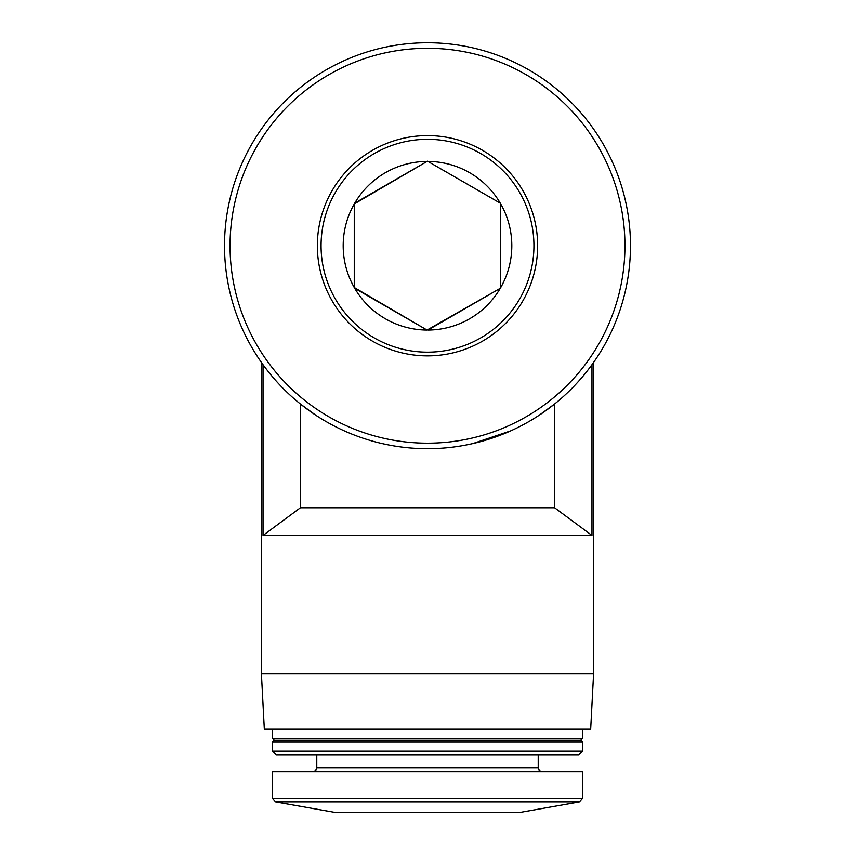 <?xml version="1.0" encoding="UTF-8"?>
<svg xmlns="http://www.w3.org/2000/svg" width="855" height="855" viewBox="0 0 855 855"><rect width="100%" height="100%" fill="white"/><g stroke="black" fill="none" stroke-linecap="round" stroke-linejoin="round"><path stroke-width="1.28" d="M354.259 287.504L354.259 203.971A84.314 84.314 0 0 0 354.259 287.504L427.051 330.051L354.707 288.285A84.314 84.314 0 0 0 427.051 330.051L500.293 288.285L427.949 330.051A84.314 84.314 0 0 0 500.293 288.285L500.741 203.971A84.314 84.314 0 0 1 500.741 287.504M354.259 203.971L427.5 161.168L500.293 203.191L427.949 161.424A84.314 84.314 0 0 1 500.293 203.191L500.741 203.971M427.5 42.75A202.988 202.988 0 0 1 603.288 347.226A202.988 202.988 0 0 1 251.712 347.226A202.988 202.988 0 0 1 427.5 42.75M591.97 364.7C594.107 361.751 594.107 361.751 591.97 364.7C594.107 361.751 594.107 361.751 591.97 364.7L591.97 535.454L554.596 507.774L554.596 404.009L539.013 415.348M510.927 430.792L472.676 443.627M315.965 415.327L300.404 404.009L300.404 507.774L263.03 535.454L263.03 364.7C260.893 361.751 260.893 361.751 263.03 364.7C260.893 361.751 260.893 361.751 263.03 364.7M354.707 203.191A84.314 84.314 0 0 1 427.051 161.424L354.707 203.191M427.5 139.301A106.437 106.437 0 0 1 519.68 298.951A106.437 106.437 0 0 1 335.32 298.951A106.437 106.437 0 0 1 427.5 139.301M427.5 135.592A110.145 110.145 0 0 1 522.886 300.81A110.145 110.145 0 0 1 332.114 300.81A110.145 110.145 0 0 1 427.5 135.592M427.5 48.286A197.452 197.452 0 0 1 598.5 344.458A197.452 197.452 0 0 1 256.5 344.458A197.452 197.452 0 0 1 427.5 48.286M261.416 673.847L264.323 729.208L590.677 729.208L593.584 673.847L261.416 673.847L261.416 362.488M591.97 535.454L263.03 535.454M554.596 507.774L300.404 507.774M582.511 729.208L582.511 738.442L272.489 738.442L272.489 729.208M582.511 738.442L580.663 740.28L274.337 740.28L272.489 738.442M582.511 742.129L272.489 742.129L272.489 751.128L582.511 751.128L582.511 742.129L580.663 740.28M582.511 751.128L578.589 755.04L276.411 755.04L272.489 751.128M582.511 798.292L582.511 771.648L272.489 771.648L272.489 798.292L275.545 801.926L579.455 801.926L582.511 798.292L272.489 798.292M579.455 801.926L520.919 812.25L334.081 812.25L275.545 801.926M538.223 755.04L538.223 767.961L316.777 767.961L315.719 770.547L313.09 771.648M593.584 673.847L593.584 362.488M274.337 740.28L272.489 742.129M316.777 755.04L316.777 767.961M538.223 767.961L539.281 770.547L541.91 771.648"/></g></svg>
